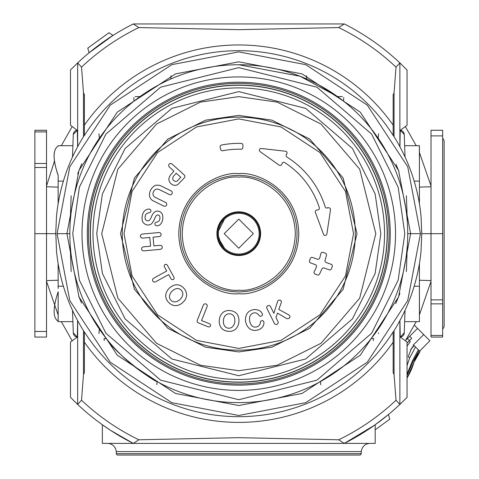 <?xml version="1.0" encoding="UTF-8"?>
<svg xmlns="http://www.w3.org/2000/svg" width="479" height="479" viewBox="0 0 479 479"><rect width="100%" height="100%" fill="white"/><g stroke="black" fill="none" stroke-linecap="round" stroke-linejoin="round"><path stroke-width="0.72" d="M342.419 96.59L337.515 96.59L300.094 76.251L238.77 64.731M442.668 138.371A4.371 4.371 0 0 1 444.129 141.628L444.129 325.72A4.371 4.371 0 0 1 442.668 328.977M365.896 344.946L363.304 347.844M356.705 354.646L352.358 358.735M344.281 365.621L332.025 374.554M328.289 376.949L320.457 381.559L320.732 384.727M344.611 365.357L341.671 367.662M135.12 96.59L140.03 96.59L133.964 101.171L133.839 97.572M373.309 340.611L373.488 338.539L371.231 338.539M156.813 384.727L157.088 381.559C153.747 381.577 115.008 353.37 106.308 338.539L104.051 338.539L104.236 340.611M58.121 280.233L46.523 280.592M58.121 187.115L46.523 186.756M419.424 187.115L431.016 186.756M419.424 280.233L431.016 280.592M77.658 130.27A4.371 4.371 0 0 0 73.293 134.485L72.503 156.98M71.149 195.749L70.239 221.891M99.345 138.269L98.949 133.749M171.051 75.724L170.763 79.023M306.494 75.724L306.782 79.023M378.596 133.749L378.2 138.269M407.306 221.891L406.39 195.749M405.036 156.98L404.252 134.485L400.342 130.294L407.054 125.258L407.054 69.964L399.887 62.911A234.776 234.776 0 0 0 344.293 23.95L133.252 23.95A234.776 234.776 0 0 0 77.652 62.911L81.526 67.126L83.49 92.902L84.394 94.597L84.394 125.133A188.714 188.714 0 0 1 393.151 125.133L393.151 94.597L394.055 92.902L396.019 67.126L399.887 62.911A234.776 234.776 0 0 0 344.293 23.95M399.887 130.27A4.371 4.371 0 0 1 404.252 134.485M419.424 145.706L419.418 203.803L419.424 145.706L404.647 145.706M420.454 233.674L407.719 233.674A168.943 168.943 0 0 1 238.77 402.617A168.943 168.943 0 0 1 69.826 233.674A168.943 168.943 0 0 1 238.77 64.731A168.943 168.943 0 0 1 407.719 233.674A168.943 168.943 0 0 1 238.77 402.617A168.943 168.943 0 0 1 69.826 233.674L66.916 233.674L78.981 170.416L117.253 112.152L175.512 73.886L238.77 61.815L302.033 73.886L360.292 112.152L398.564 170.416L410.629 233.674L398.564 296.932L360.292 355.196L302.033 393.463L238.77 405.533L175.512 393.463L117.253 355.196L78.981 296.932L66.916 233.674L57.091 233.674L69.814 166.77L110.266 105.135L171.871 64.647L238.77 51.882L305.668 64.647L367.279 105.135L407.725 166.77L420.454 233.674L407.725 300.578L367.279 362.214L305.668 402.701L238.77 415.467L171.871 402.701L110.266 362.214L69.814 300.578L57.091 233.674M419.418 263.546L419.424 286.22L414.173 286.22M399.887 337.078A4.371 4.371 0 0 0 404.252 332.863L405.036 310.368M406.39 271.599L407.306 245.458M378.53 332.887L378.596 333.6M99.345 329.085L98.949 333.6L99.345 329.085M70.239 245.458L71.149 271.599M72.503 310.368L73.293 332.863A4.371 4.371 0 0 0 77.658 337.078M63.372 286.22L58.121 286.22L58.175 288.526L58.121 263.546M58.121 203.803L58.175 175.601L58.121 181.128L63.372 181.128M58.151 175.452L56.558 170.237M55.169 165.063L54.319 160.309M54.025 156.01L54.319 152.352M55.181 149.454L56.558 147.382M58.175 146.131L58.175 146.125C52.78 149.526 52.78 159.351 58.175 175.601L58.175 177.416L58.175 175.601M72.898 145.706L58.121 145.706M133.252 23.95A234.776 234.776 0 0 0 77.652 62.911L70.491 69.964L70.491 125.258L77.203 130.294L73.293 134.485M72.179 126.528L61.306 145.706M54.438 161.183L46.523 185.99M72.179 340.82L61.306 321.643M58.175 315.026L46.523 281.359M405.36 126.528L416.239 145.706M419.37 152.322L431.016 185.99M431.016 281.359L419.37 315.026M416.239 321.643L405.36 340.82M419.37 145.778L419.37 158.1M56.498 216.316L56.552 215.706A183.104 183.104 0 0 1 84.394 135.222A183.098 183.098 0 0 0 56.498 216.316L55.774 232.537L56.498 251.032A183.098 183.098 0 0 0 84.394 332.127L84.394 331.929A182.996 182.996 0 0 0 393.151 331.929L393.151 332.127A183.098 183.098 0 0 0 421.047 251.032L421.765 233.674L431.016 233.674L431.016 130.27L442.668 130.27L442.668 135.695M404.647 321.643L419.424 321.643L419.424 286.22L419.37 312.637M431.016 335.444L431.016 337.078L442.668 337.078L442.668 303.854L431.016 303.854L431.016 335.444L442.668 335.444M431.016 299.866L442.668 299.866L442.668 233.674L431.016 233.674L431.016 303.854M394.055 330.696L394.055 374.446L396.019 400.222L399.881 404.426L407.054 397.384L407.054 342.09L400.342 337.054L404.252 332.863M393.151 331.929L393.151 342.216A188.714 188.714 0 0 1 84.394 342.216L84.394 372.752L83.49 374.446L81.526 400.222L77.664 404.426L70.491 397.384L70.491 342.09L77.203 337.054L73.293 332.863M58.121 321.643L58.175 321.223C52.78 317.822 52.78 307.997 58.175 291.747L58.121 321.643L72.898 321.643M58.175 321.217L58.175 291.747M55.774 233.674L46.523 233.674L46.523 331.456L34.871 331.456L34.871 233.674L46.523 233.674L46.523 163.495L34.871 163.495L34.871 131.905L46.523 131.905L46.523 130.27L34.871 130.27L34.871 131.905M34.871 331.456L34.871 337.078L46.523 337.078L46.523 331.456M58.175 178.823L58.175 177.416L58.175 178.823M46.523 131.905L46.523 163.495M442.668 233.674L442.668 135.892L431.016 135.892M34.871 233.674L34.871 167.482L46.523 167.482M442.668 299.866L442.668 303.854M34.871 163.495L34.871 167.482M421.765 233.674L421.047 216.316A183.098 183.098 0 0 0 393.151 135.228L393.151 135.419A182.996 182.996 0 0 0 84.394 135.419L84.394 125.133M116.349 453.685L361.196 453.685A1.455 1.455 0 0 1 359.741 455.05L117.798 455.05A1.455 1.455 0 0 1 116.349 453.685L116.217 451.589A8.736 8.736 0 0 0 107.494 443.398M399.881 320.679L399.881 404.426A234.776 234.776 0 0 1 344.293 443.398L374.656 425.13M133.288 443.398L138.868 439.788L238.77 437.674L338.677 439.788L344.257 443.398L133.288 443.398M361.196 453.685L361.328 451.589A8.736 8.736 0 0 1 370.051 443.398M133.288 23.95L138.868 27.56L238.77 29.674L338.677 27.56L344.257 23.95M77.664 173.853L81.789 163.734M81.538 303.045L78.652 296.106M393.151 135.222A183.104 183.104 0 0 1 420.987 215.706L421.047 216.316M421.771 232.537L421.771 234.812M421.047 251.032L420.987 251.643A183.104 183.104 0 0 1 393.151 332.127L393.151 332.127M84.394 332.127A183.104 183.104 0 0 1 56.552 251.643L56.498 251.032M375.189 424.753L375.189 443.398L344.293 443.398A234.776 234.776 0 0 0 399.887 404.438M113.032 35.41L89.07 52.822L87.777 48.14L108.978 32.74L113.032 35.41M400.228 130.378L399.929 146.754M77.616 146.754L77.317 130.378M394.055 92.902L394.055 136.653M396.007 164.303L398.887 171.243M393.151 135.419L393.151 125.133M83.49 136.653L83.49 92.902M395.756 303.614L399.917 293.405M83.49 374.446L83.49 330.696M84.394 342.216L84.394 331.929M399.929 320.595L400.228 336.971M394.055 374.446L393.151 372.752L393.151 342.216M77.616 320.595L77.317 336.971M77.664 320.679L77.652 404.438A234.776 234.776 0 0 0 133.252 443.398L110.523 430.328L102.356 424.753L102.356 443.398L133.252 443.398M364.513 431.938L373.057 426.256M373.135 426.202L374.626 425.148M374.704 425.095L388.475 414.527L389.768 419.209L375.189 429.801M120.163 436.285L110.535 430.334M104.35 426.16L102.356 424.753M90.22 233.674A148.556 148.556 0 0 1 238.77 85.118A148.556 148.556 0 0 1 387.325 233.674A148.556 148.556 0 0 1 238.77 382.23A148.556 148.556 0 0 1 90.22 233.674A148.556 148.556 0 0 0 238.77 382.23A148.556 148.556 0 0 0 387.325 233.674M218.382 233.674A20.387 20.387 0 0 1 238.77 213.287A20.387 20.387 0 0 1 259.163 233.674A20.387 20.387 0 0 1 238.77 254.062A20.387 20.387 0 0 1 218.382 233.674A20.387 20.387 0 0 0 238.77 254.062A20.387 20.387 0 0 0 259.163 233.674M395.528 233.674A156.753 156.753 0 0 1 238.77 390.427A156.753 156.753 0 0 1 82.017 233.674A156.753 156.753 0 0 1 238.77 76.921A156.753 156.753 0 0 1 395.528 233.674M390.241 233.674A151.466 151.466 0 0 1 238.77 385.14A151.466 151.466 0 0 1 87.304 233.674A151.466 151.466 0 0 1 238.77 82.208A151.466 151.466 0 0 1 390.241 233.674M218.598 236.632L221.196 244.015M224.501 248.236L219.202 239.398M223.759 219.873L224.501 219.113L218.598 230.722M238.77 379.452A145.778 145.778 0 0 1 92.992 233.674A145.778 145.778 0 0 1 238.77 87.897A145.778 145.778 0 0 1 384.553 233.674A145.778 145.778 0 0 1 238.77 379.452M238.77 350.185A116.511 116.511 0 0 1 122.259 233.674A116.511 116.511 0 0 1 238.77 117.163A116.511 116.511 0 0 1 355.286 233.674A116.511 116.511 0 0 1 238.77 350.185M238.77 348.443L281.017 340.383L319.924 314.829L345.479 275.922L353.538 233.674L345.479 191.432L319.924 152.526L281.017 126.965L238.77 118.906L196.528 126.965L157.621 152.526L132.066 191.432L124.007 233.674L132.066 275.922L157.621 314.829L196.528 340.383L238.77 348.443M238.77 291.933A58.258 58.258 0 0 0 297.028 233.674A58.258 58.258 0 0 0 238.77 175.416A58.258 58.258 0 0 0 180.517 233.674A58.258 58.258 0 0 0 238.77 291.933M143.844 250.864A2.964 2.964 0 0 1 142.491 250.541A2.024 2.024 0 0 1 142.209 247.404A2.718 2.718 0 0 1 143.892 246.805L150.598 246.188L149.795 237.452L143.083 238.063A2.814 2.814 0 0 1 141.317 237.764A2.024 2.024 0 0 1 141.036 234.632A2.73 2.73 0 0 1 142.718 234.027L158.435 232.59A2.844 2.844 0 0 1 160.196 232.866A2.048 2.048 0 0 1 160.483 236.009A2.952 2.952 0 0 1 158.806 236.62L153.088 237.147L153.891 245.889L159.453 245.38A2.916 2.916 0 0 1 161.363 245.649A2.03 2.03 0 0 1 161.651 248.781A3.341 3.341 0 0 1 159.98 249.397L144.257 250.834A2.964 2.964 0 0 1 143.844 250.864M150.005 219.598A2.605 2.605 0 0 1 145.335 219.089A5.077 5.077 0 0 1 145.173 216.328A4.263 4.263 0 0 1 146.394 213.85A5.167 5.167 0 0 1 148.963 212.772A2.682 2.682 0 0 0 150.496 212.077A1.79 1.79 0 0 0 149.478 209.149A4.934 4.934 0 0 0 146.592 209.574A6.88 6.88 0 0 0 142.916 213.466A14.28 14.28 0 0 0 142.107 219.568A5.999 5.999 0 0 0 147.023 224.885A4.91 4.91 0 0 0 151.921 223.352A17.957 17.957 0 0 0 154.621 218.711A12.921 12.921 0 0 1 155.879 216.239A2.245 2.245 0 0 1 158.16 214.963A2.269 2.269 0 0 1 159.86 216.915A4.898 4.898 0 0 1 159.848 218.831A4.042 4.042 0 0 1 158.711 221.184A7.736 7.736 0 0 1 156.334 222.25A1.641 1.641 0 0 0 155.322 225.01A2.108 2.108 0 0 0 156.519 225.759A4.634 4.634 0 0 0 160.716 223.95A9.209 9.209 0 0 0 162.626 219.633A9.945 9.945 0 0 0 162.357 214.424A5.047 5.047 0 0 0 158.477 211.203A4.742 4.742 0 0 0 153.963 212.592A14.125 14.125 0 0 0 151.412 216.777A11.61 11.61 0 0 1 150.005 219.598M170.302 194.821A2.078 2.078 0 0 1 169.051 194.402L159.297 189.594A6.389 6.389 0 0 0 156.429 189.163A4.515 4.515 0 0 0 153.256 192.408A3.964 3.964 0 0 0 155.675 197.564L165.471 202.395A2.006 2.006 0 0 1 164.62 206.263A2.173 2.173 0 0 1 163.387 205.88L153.023 200.773A6.79 6.79 0 0 1 149.55 193.528A10.742 10.742 0 0 1 155.34 185.433A8.873 8.873 0 0 1 160.615 185.726L170.847 190.774A2.084 2.084 0 0 1 170.302 194.821M172.47 279.682A1.676 1.676 0 0 1 171.829 279.55A2.425 2.425 0 0 1 170.817 278.461L168.68 274.581L155.914 281.616A2.742 2.742 0 0 1 154.202 282.053A2.024 2.024 0 0 1 152.681 279.299A2.904 2.904 0 0 1 153.963 278.065L166.728 271.036L164.59 267.156A2.527 2.527 0 0 1 164.213 265.719A1.676 1.676 0 0 1 166.506 264.468A2.359 2.359 0 0 1 167.524 265.54L173.751 276.85A2.802 2.802 0 0 1 174.122 278.287A1.676 1.676 0 0 1 172.47 279.682M175.913 305.674A9.61 9.61 0 0 1 168.764 302.494A9.532 9.532 0 0 1 165.71 295.238A11.634 11.634 0 0 1 169.315 288.184A11.795 11.795 0 0 1 176.272 284.771A9.221 9.221 0 0 1 183.499 287.897A10.185 10.185 0 0 1 186.63 295.136A10.724 10.724 0 0 1 183.05 302.201A11.592 11.592 0 0 1 176.128 305.674A9.61 9.61 0 0 1 175.913 305.674M175.015 185.331A5.461 5.461 0 0 1 171.063 183.643A5.628 5.628 0 0 1 168.901 178.751A9.382 9.382 0 0 1 171.458 173.901L173.943 171.135L169.722 167.339A2.868 2.868 0 0 1 168.764 165.848A1.874 1.874 0 0 1 170.847 163.519A2.88 2.88 0 0 1 172.416 164.321L183.906 174.661A2.527 2.527 0 0 1 184.906 176.404A3.125 3.125 0 0 1 184.032 178.224L177.925 184.493A5.461 5.461 0 0 1 175.015 185.331M208.964 326.912A2.587 2.587 0 0 1 207.94 326.696L198.851 323.062A2.521 2.521 0 0 1 197.3 321.816A2.605 2.605 0 0 1 197.468 319.834L203.198 305.5A2.706 2.706 0 0 1 204.258 304.069A2.03 2.03 0 0 1 207.173 305.231A3.443 3.443 0 0 1 206.958 307.003L201.545 320.547L209.185 323.6A2.275 2.275 0 0 1 210.341 324.487A1.623 1.623 0 0 1 209.395 326.876A2.587 2.587 0 0 1 208.964 326.912M229.615 331.39A9.155 9.155 0 0 1 227.992 331.246A9.317 9.317 0 0 1 221.053 327.558A10.831 10.831 0 0 1 219.376 319.81A10.849 10.849 0 0 1 222.687 312.691A9.263 9.263 0 0 1 230.195 310.631A9.64 9.64 0 0 1 237.195 314.254A12.388 12.388 0 0 1 238.883 321.996A11.999 11.999 0 0 1 235.572 329.187A9.155 9.155 0 0 1 229.615 331.39M241.087 149.238A1.748 1.748 0 0 1 241.039 149.238A84.466 84.466 0 0 0 222.675 150.759A1.748 1.748 0 0 1 220.633 149.406L220.142 147.119A1.748 1.748 0 0 1 221.514 145.035A90.303 90.303 0 0 1 241.242 143.407A1.748 1.748 0 0 1 242.943 145.233L242.835 147.574A1.748 1.748 0 0 1 241.087 149.238M259.091 315.445A1.814 1.814 0 0 0 262.414 314.248A6.227 6.227 0 0 0 258.702 310.308A9.275 9.275 0 0 0 253.199 309.751A9.161 9.161 0 0 0 246.787 314.008A12.274 12.274 0 0 0 249.415 328.564A8.73 8.73 0 0 0 257.019 330.139A8.664 8.664 0 0 0 262.085 327.468A6.586 6.586 0 0 0 263.887 322.104A1.742 1.742 0 0 0 261.839 320.673A1.964 1.964 0 0 0 260.325 322.786A4.784 4.784 0 0 1 256.223 327.001A4.754 4.754 0 0 1 251.685 325.594A10.939 10.939 0 0 1 249.99 316.014A5.101 5.101 0 0 1 256.612 313.206A7.005 7.005 0 0 1 259.091 315.445M327.205 208.072A1.748 1.748 0 0 1 325.199 206.868A90.489 90.489 0 0 0 286.969 157.088A1.748 1.748 0 0 1 286.352 154.801A0.844 0.844 0 0 1 286.879 153.789A1.748 1.748 0 0 0 285.526 151.244L261.33 148.49A1.748 1.748 0 0 0 260.121 151.651L279.101 165.117A1.754 1.754 0 0 0 281.706 164.429A2.497 2.497 0 0 1 282.209 163.333A1.748 1.748 0 0 1 284.748 162.597A84.651 84.651 0 0 1 319.313 207.605A1.748 1.748 0 0 1 317.978 209.856L316.709 210.101A1.748 1.748 0 0 0 315.404 212.425L323.511 234.303A1.748 1.748 0 0 0 326.882 233.956L330.498 209.808A1.748 1.748 0 0 0 328.432 207.832A0.766 0.766 0 0 0 327.205 208.072M287.645 318.727A2.377 2.377 0 0 1 286.825 318.583A6.047 6.047 0 0 1 285.077 317.583L277.497 313.11L275.94 317.427L277.784 321.14A2.97 2.97 0 0 1 278.155 322.894A2.03 2.03 0 0 1 275.06 324.145A2.694 2.694 0 0 1 274.311 323.217A2.712 2.712 0 0 1 273.766 322.157L267.12 308.817A2.838 2.838 0 0 1 266.743 307.075A2.042 2.042 0 0 1 269.623 305.704A2.844 2.844 0 0 1 270.743 307.015L273.88 313.302L277.377 302.051A2.275 2.275 0 0 1 279.335 300.099A1.736 1.736 0 0 1 281.311 301.548A2.898 2.898 0 0 1 281.113 303.027L278.784 309.422L287.514 314.176A7.143 7.143 0 0 1 289.364 315.439A1.766 1.766 0 0 1 288.789 318.433A2.377 2.377 0 0 1 287.645 318.727M319.667 258.067A1.748 1.748 0 0 1 317.409 259.211L312.542 257.468A1.748 1.748 0 0 0 310.296 258.54A75.73 75.73 0 0 1 309.524 260.672A1.748 1.748 0 0 0 310.572 262.935L315.398 264.665A1.748 1.748 0 0 1 316.415 267.001A84.496 84.496 0 0 1 314.23 271.689A1.748 1.748 0 0 0 315.2 274.12L317.385 274.904A1.748 1.748 0 0 0 319.541 274.042A90.297 90.297 0 0 0 321.894 268.953A1.748 1.748 0 0 1 324.091 267.989L329.181 269.809A1.748 1.748 0 0 0 331.408 268.785A99.063 99.063 0 0 0 332.234 266.528A1.748 1.748 0 0 0 331.175 264.3L326.127 262.498A1.748 1.748 0 0 1 325.043 260.337A90.297 90.297 0 0 0 326.456 255.235A1.748 1.748 0 0 0 325.343 253.169L323.163 252.391A1.748 1.748 0 0 0 320.876 253.625A84.496 84.496 0 0 1 319.667 258.067M175.769 301.776A5.233 5.233 0 0 1 169.584 295.489A9.221 9.221 0 0 1 172.195 291.118A8.969 8.969 0 0 1 176.559 288.621A5.155 5.155 0 0 1 181.194 290.166A5.245 5.245 0 0 1 182.756 294.866A8.131 8.131 0 0 1 180.188 299.249A8.472 8.472 0 0 1 175.769 301.776M177.709 180.535A2.688 2.688 0 0 1 173.763 180.535A2.581 2.581 0 0 1 172.799 177.805A7.185 7.185 0 0 1 174.392 175.224L176.224 173.194L180.781 177.302L177.709 180.535M232.968 326.265A5.221 5.221 0 0 1 224.208 325.301A8.957 8.957 0 0 1 223.459 320.259A8.353 8.353 0 0 1 225.268 315.571A5.125 5.125 0 0 1 229.842 313.835A5.281 5.281 0 0 1 234.201 316.835A10.664 10.664 0 0 1 234.8 321.517A8.095 8.095 0 0 1 232.968 326.265M238.77 211.826A21.848 21.848 0 0 0 216.927 233.674A21.848 21.848 0 0 0 238.77 255.523A21.848 21.848 0 0 0 260.618 233.674A21.848 21.848 0 0 0 238.77 211.826M238.77 212.436A21.238 21.238 0 0 0 217.532 233.674A21.238 21.238 0 0 0 238.77 254.912A21.238 21.238 0 0 0 260.013 233.674A21.238 21.238 0 0 0 238.77 212.436M413.395 344.862L420.059 351.526A29.129 29.129 0 0 0 413.988 362.369A69.91 69.91 0 0 1 407.054 377.991M405.737 340.234L417.55 328.42L414.395 325.265M419.61 351.077L429.908 340.779L417.55 328.42M409.311 340.779L410.252 341.719L407.054 346.161M407.407 338.563L409.467 340.623L407.054 343.042M409.683 336.294L411.742 338.354L409.467 340.623M420.041 351.502L413.97 362.352L407.354 377.452M407.054 375.578L413.066 361.441L419.107 350.574M418.365 349.826L412.425 360.801L407.054 374.195M407.054 365.699L409.629 358.005L415.491 346.952M413.958 345.419L410.563 349.868L414.072 345.539M413.76 345.221L410.563 349.868M411.12 349.305L408.222 356.598L409.629 358.005M414.173 181.128L419.424 181.128M361.328 451.589L116.217 451.589M138.868 27.56A229.052 229.052 0 0 0 81.526 67.126M396.019 67.126A229.052 229.052 0 0 0 338.677 27.56M399.881 146.67L399.881 62.929M77.664 62.929L77.664 146.67M81.526 400.222A229.052 229.052 0 0 0 138.868 439.788M338.677 439.788A229.052 229.052 0 0 0 396.019 400.222M72.742 233.674L79.382 187.187L105.949 134.054L160.639 87.178L238.77 67.641L316.906 87.178L371.596 134.054L398.163 187.187L404.803 233.674L398.163 280.161L371.596 333.294L316.906 380.17L238.77 399.708L160.639 380.17L105.949 333.294L79.382 280.161L72.742 233.674M389.032 233.674A150.262 150.262 0 0 1 238.77 383.936A150.262 150.262 0 0 1 88.513 233.674A150.262 150.262 0 0 1 238.77 83.412A150.262 150.262 0 0 1 389.032 233.674M90.375 233.674A148.4 148.4 0 0 1 238.77 85.274A148.4 148.4 0 0 1 387.17 233.674A148.4 148.4 0 0 1 238.77 382.074A148.4 148.4 0 0 1 90.375 233.674M96.716 233.674L102.398 193.899L125.127 148.442L171.919 108.332L238.77 91.621L305.62 108.332L352.418 148.442L375.147 193.899L380.829 233.674L375.147 273.449L352.418 318.906L305.62 359.016L238.77 375.734L171.919 359.016L125.127 318.906L102.398 273.449L96.716 233.674M224.208 233.674L238.77 219.113L253.337 233.674L238.77 248.236L224.208 233.674M238.77 370.716L200.402 365.232L156.549 343.305L117.852 298.166L101.734 233.674L117.852 169.183L156.549 124.043L200.402 102.117L238.77 96.632L277.143 102.117L320.996 124.043L359.693 169.183L375.811 233.674L359.693 298.166L320.996 343.305L277.143 365.232L238.77 370.716M238.77 115.415L205.659 120.145L167.818 139.066L134.425 178.02L120.51 233.674L134.425 289.328L167.818 328.283L205.659 347.203L238.77 351.933L271.886 347.203L309.727 328.283L343.12 289.328L357.035 233.674L343.12 178.02L309.727 139.066L271.886 120.145L238.77 115.415M238.77 293.681C256.325 296.088 297.956 278.089 298.776 233.674C297.956 189.259 256.325 171.26 238.77 173.667C221.22 171.26 179.583 189.259 178.769 233.674C179.583 278.089 221.22 296.088 238.77 293.681M238.77 290.184C222.244 292.453 183.032 275.503 182.265 233.674C183.032 191.851 222.244 174.895 238.77 177.164C255.301 174.895 294.507 191.851 295.28 233.674C294.507 275.503 255.301 292.453 238.77 290.184M423.729 334.599L413.431 344.898M413.066 361.441L412.425 360.801M343.581 101.171L343.706 97.572M55.774 232.537L55.774 234.812"/></g></svg>

